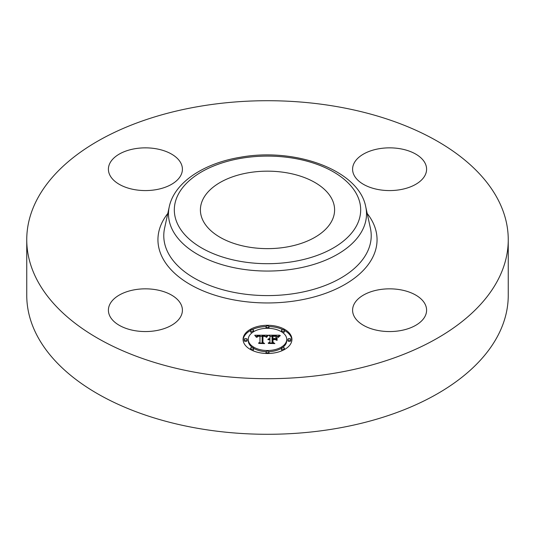 <?xml version="1.0" encoding="UTF-8"?>
<svg xmlns="http://www.w3.org/2000/svg" width="535" height="535" viewBox="0 0 535 535"><rect width="100%" height="100%" fill="white"/><g stroke="black" fill="none" stroke-linecap="round" stroke-linejoin="round"><path stroke-width="0.8" d="M180.91 304.181A37.002 21.36 180 0 1 182.408 310.2A37.002 21.36 180 0 1 150.669 331.339A37.002 21.36 180 0 1 109.902 316.212A37.002 21.36 180 0 1 108.404 310.2A37.002 21.36 180 0 1 140.143 289.054A37.002 21.36 180 0 1 180.91 304.181M508.25 239.707L508.25 295.293A240.75 138.993 180 0 1 335.278 428.669A240.75 138.993 180 0 1 26.75 295.293L26.75 239.707A240.75 138.993 180 0 1 199.722 106.331A240.75 138.993 180 0 1 508.25 239.707A240.75 138.993 180 0 1 335.278 373.082A240.75 138.993 180 0 1 26.75 239.707M248.608 172.731A67.096 38.734 180 0 1 334.596 209.901A67.096 38.734 180 0 1 286.392 247.07A67.096 38.734 180 0 1 200.404 209.901A67.096 38.734 180 0 1 248.608 172.731M379.181 289.702A37.002 21.36 180 0 1 426.596 310.2A37.002 21.36 180 0 1 400.013 330.697A37.002 21.36 180 0 1 352.592 310.2A37.002 21.36 180 0 1 379.181 289.702M354.09 175.226A37.002 21.36 180 0 1 352.592 169.214A37.002 21.36 180 0 1 384.331 148.068A37.002 21.36 180 0 1 425.098 163.202A37.002 21.36 180 0 1 426.596 169.214A37.002 21.36 180 0 1 394.857 190.36A37.002 21.36 180 0 1 354.09 175.226M155.819 189.711A37.002 21.36 180 0 1 108.404 169.214A37.002 21.36 180 0 1 134.987 148.717A37.002 21.36 180 0 1 182.408 169.214A37.002 21.36 180 0 1 155.819 189.711M243.077 339.397A24.423 14.097 180 0 1 267.5 325.293A24.423 14.097 180 0 1 291.923 339.397A24.423 14.097 180 0 1 267.5 353.495A24.423 14.097 180 0 1 243.077 339.397M291.896 339.999A24.423 14.097 0 0 0 284.413 330.436M282.834 329.634A24.423 14.097 0 0 0 268.911 326.531M266.089 326.531A24.423 14.097 0 0 0 252.166 329.634M250.587 330.436A24.423 14.097 0 0 0 243.104 339.999M248.26 339.397A19.24 11.108 180 0 1 267.5 328.289A19.24 11.108 180 0 1 286.74 339.397A19.24 11.108 180 0 1 267.5 350.505A19.24 11.108 180 0 1 248.26 339.397L248.26 340.601A19.24 11.108 0 0 0 252.38 347.476M253.543 348.252A19.24 11.108 0 0 0 266.122 351.682M268.878 351.682A19.24 11.108 0 0 0 281.457 348.252M282.62 347.476A19.24 11.108 0 0 0 286.74 340.601L286.74 339.397M266.022 326.791A1.478 0.856 180 0 1 267.5 325.935A1.478 0.856 180 0 1 268.978 326.791A1.478 0.856 180 0 1 267.5 327.647A1.478 0.856 180 0 1 266.022 326.791L266.022 328.002A1.478 0.856 0 0 0 266.122 328.316M268.878 328.316A1.478 0.856 0 0 0 268.978 328.002L268.978 326.791M287.85 340.601A1.478 0.856 0 0 0 289.328 341.457A1.478 0.856 0 0 0 290.813 340.601L290.813 339.397A1.478 0.856 180 0 1 289.328 340.253A1.478 0.856 180 0 1 287.85 339.397L287.85 340.601M281.457 330.483A1.478 0.856 180 0 1 282.935 329.627A1.478 0.856 180 0 1 284.419 330.483A1.478 0.856 180 0 1 282.935 331.339A1.478 0.856 180 0 1 281.457 330.483L281.457 331.693A1.478 0.856 0 0 0 281.457 331.753M282.62 332.529A1.478 0.856 0 0 0 284.419 331.693L284.419 330.483M266.022 351.997A1.478 0.856 180 0 1 267.5 351.147A1.478 0.856 180 0 1 268.978 351.997A1.478 0.856 180 0 1 267.5 352.853A1.478 0.856 180 0 1 266.022 351.997L266.022 353.207A1.478 0.856 0 0 0 266.089 353.468M268.911 353.468A1.478 0.856 0 0 0 268.978 353.207L268.978 351.997M281.457 348.305A1.478 0.856 180 0 1 282.935 347.456A1.478 0.856 180 0 1 284.419 348.305A1.478 0.856 180 0 1 282.935 349.161A1.478 0.856 180 0 1 281.457 348.305L281.457 349.515A1.478 0.856 0 0 0 282.834 350.371M284.413 349.562A1.478 0.856 0 0 0 284.419 349.515L284.419 348.305M244.187 339.397L244.187 340.601A1.478 0.856 0 0 0 245.672 341.457A1.478 0.856 0 0 0 247.15 340.601L247.15 339.397A1.478 0.856 180 0 1 245.672 340.253A1.478 0.856 180 0 1 244.187 339.397A1.478 0.856 180 0 1 245.672 338.541A1.478 0.856 180 0 1 247.15 339.397M250.581 330.483A1.478 0.856 180 0 1 252.065 329.627A1.478 0.856 180 0 1 253.543 330.483A1.478 0.856 180 0 1 252.065 331.339A1.478 0.856 180 0 1 250.581 330.483L250.581 331.693A1.478 0.856 0 0 0 252.38 332.529M253.543 331.753A1.478 0.856 0 0 0 253.543 331.693L253.543 330.483M250.581 348.305A1.478 0.856 180 0 1 252.065 347.456A1.478 0.856 180 0 1 253.543 348.305A1.478 0.856 180 0 1 252.065 349.161A1.478 0.856 180 0 1 250.581 348.305L250.581 349.515A1.478 0.856 0 0 0 250.587 349.562M252.166 350.371A1.478 0.856 0 0 0 253.543 349.515L253.543 348.305M267.507 335.177L265.962 337.043L264.798 335.926L262.217 335.733L262.083 342.413L263.347 343.082L258.465 343.082L259.963 342.36L259.963 336.234L257.977 336.348L256.84 337.21L257.569 336.294L259.963 335.766L257.215 335.94L256.272 337.15L254.72 335.238L267.507 335.177M268.182 335.565L266.356 337.311L268.182 335.565M265.333 336.528L262.952 336.234L262.939 342.427L264.638 343.59L258.94 343.423L264.049 343.423L262.618 342.48L262.618 336.06L265.333 336.528M268.49 335.177L279.564 335.177L277.819 337.023L276.113 335.853L272.068 335.686L272.068 338.575L272.716 338.575L272.716 336.027L275.592 336.06L277.157 336.655L272.984 336.194L272.984 338.575L274.595 338.575L276.301 337.531L276.301 340.113L274.508 339.09L272.068 339.09L272.068 342.193L273.432 342.995L268.189 342.995L269.928 342.193L269.928 339.544L268.289 339.772L269.928 339.09L267.814 339.451L269.928 338.575L269.928 335.973L268.49 335.177M280.38 335.552L278.233 337.351L280.38 335.552M277.083 337.745L277.083 340.407L277.083 337.745M275.171 339.605L272.984 339.605L272.984 342.246L274.863 343.59L268.416 343.423L274.261 343.423L272.716 342.32L272.716 339.444L275.171 339.605M276.301 340.113L276.301 338.742L275.137 339.451M278.274 336.388L277.177 336.388M272.068 336.388L269.928 336.388M269.928 338.575L269.928 339.09M269.613 338.595L269.613 339.076M269.326 338.628L269.326 339.09M269.051 338.682L269.051 339.116M268.811 338.749L268.811 339.163M268.583 338.829L268.583 339.223M268.383 338.922L268.383 339.297M268.209 339.029L268.209 339.371M269.928 342.193L269.928 342.995M272.068 342.193L272.068 342.995M274.595 338.575L274.595 339.136M272.984 338.575L272.984 339.09M272.716 338.575L272.716 339.09M272.068 338.575L272.068 339.09M266.376 336.395L265.46 336.395M262.203 336.415L259.963 336.421M256.506 336.441L255.703 336.441M259.963 342.36L259.963 343.082L259.963 342.36M259.963 335.766L259.963 336.234M257.268 336.482L257.268 336.829M257.181 336.555L257.181 337.003M257.101 336.642L257.101 337.284M257.034 336.742L257.034 337.351M256.974 336.843L256.974 337.351M256.92 336.956L256.92 337.351M262.083 342.413L262.083 343.082M277.083 340.407L276.802 338.862L276.802 340.313M267.767 335.585L267.767 335.92M267.614 335.712L267.614 336.074M267.467 335.846L267.467 336.241M267.313 336L267.313 336.421M267.166 336.174L267.166 336.609M267.012 336.361L267.012 336.816M266.858 336.562L266.858 337.03M266.697 336.776L266.697 337.264M266.544 337.01L266.544 337.344M279.13 336.201L279.13 336.542M278.922 336.395L278.922 336.762M278.742 336.582L278.742 336.983M278.581 336.776L278.581 337.217M278.441 336.97L278.441 337.431M262.946 337.264L262.618 342.48M272.984 340.648L272.716 342.32M287.85 339.397A1.478 0.856 180 0 1 289.328 338.541A1.478 0.856 180 0 1 290.813 339.397M241.265 158.273A93.184 53.801 180 0 1 356.912 194.753A93.184 53.801 180 0 1 293.735 261.521A93.184 53.801 180 0 1 178.088 225.041A93.184 53.801 180 0 1 241.265 158.273M295.373 268.744A99.015 57.165 180 0 1 169.261 206.764L164.586 228.244A103.723 59.887 180 0 0 296.704 293.173A103.723 59.887 180 0 0 370.414 228.244L365.739 206.764A99.015 57.165 180 0 1 295.373 268.744M367.204 213.492A109.555 63.25 180 0 1 298.343 300.396A109.555 63.25 180 0 1 184.736 281.149A109.555 63.25 180 0 1 167.796 213.492M365.739 206.764C358.918 170.15 295.253 147.172 240.275 157.27C203.681 163.295 174.35 182.495 169.261 206.764"/></g></svg>

